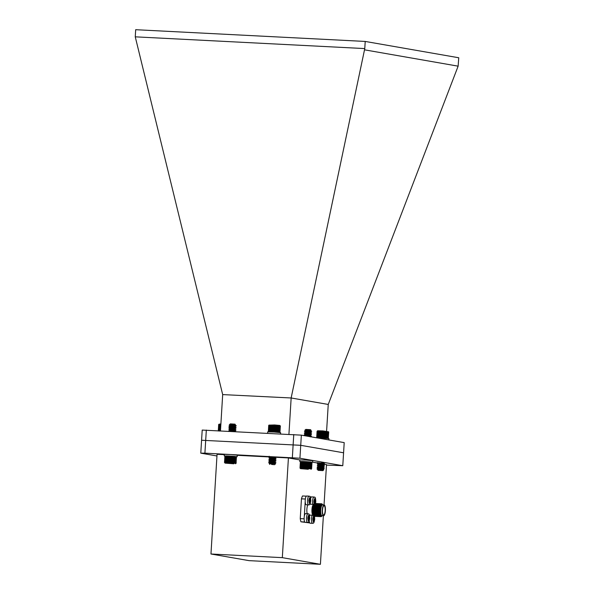<?xml version="1.0" encoding="UTF-8"?>
<svg xmlns="http://www.w3.org/2000/svg" width="594" height="594" viewBox="0 0 594 594"><rect width="100%" height="100%" fill="white"/><g stroke="black" fill="none" stroke-linecap="round" stroke-linejoin="round"><path stroke-width="0.89" d="M210.967 554.002L282.321 557.655L320.411 564.3L249.057 560.647L210.967 554.002L217.062 454.284L224.324 454.655M323.871 464.122L326.507 464.582L324.042 504.907M323.374 515.792L320.411 564.3M326.477 465.087L342.783 465.703L299.933 458.226L204.908 453.155L200.787 453.155L216.959 455.977M270.396 456.92L275.126 457.068M317.619 462.726L320.092 462.934M237.251 455.316L270.159 457.001M275.623 457.276L288.417 457.937L299.836 459.927M312.667 462.169L318.228 463.134M282.321 557.655L288.417 457.937M200.787 453.155L202.205 430.071L301.351 435.142L344.201 442.619L343.584 452.791L300.72 445.314L201.581 440.243M204.908 453.155L206.326 430.071M292.345 457.625L293.763 434.541M299.933 458.226L301.351 435.142M342.783 465.703L343.577 452.791M312.741 504.328A4.381 1.255 -87.1 0 1 312.756 499.584A4.381 1.255 -87.1 0 1 314.033 497.007L311.694 496.881A4.381 1.255 92.9 0 0 310.677 498.314M310.276 503.415A4.381 1.255 92.9 0 0 310.402 504.209M314.426 503.526L314.026 500.475L314.441 500.549L314.731 498.544L315.191 498.626L315.102 500.051L315.644 500.757L314.902 503.415M314.575 502.286L314.672 500.712L315.644 500.757M314.672 500.712L315.243 500.69M314.723 498.604L315.191 498.626M306.697 496.012A4.381 1.255 92.9 0 0 305.219 500.326A4.381 1.255 92.9 0 0 306.244 504.766L308.59 504.893A4.381 1.255 -87.1 0 1 307.558 500.445A4.381 1.255 -87.1 0 1 309.036 496.131L306.697 496.012M309.385 503.37L309.029 499.606L309.437 499.68L309.734 497.675L310.194 497.75L310.551 501.514L310.135 501.447L309.845 503.452L309.385 503.37M309.578 501.418L309.674 499.836L310.647 499.888M309.674 499.836L310.239 499.821M309.726 497.727L310.194 497.75M305.62 513.587A4.381 1.255 92.9 0 0 304.143 517.901A4.381 1.255 92.9 0 0 305.175 522.349L307.514 522.468A4.381 1.255 -87.1 0 1 306.489 518.02A4.381 1.255 -87.1 0 1 307.959 513.706L305.62 513.587M308.308 520.945L307.952 517.181L308.368 517.255L308.657 515.25L309.118 515.332L309.474 519.089L309.058 519.022L308.769 521.027L308.308 520.945M308.501 518.993L308.598 517.411L309.571 517.463M308.598 517.411L309.17 517.396M308.65 515.302L309.118 515.332M307.863 504.855A5.457 1.559 92.9 0 0 307.202 513.669M314.211 516.342A6.475 1.849 -87.1 0 1 314.144 516.342A6.475 1.849 -87.1 0 1 314.078 516.335A6.475 1.849 -87.1 0 1 313.61 516.023L312.771 515.005A5.457 1.559 -87.1 0 1 311.939 509.749A5.457 1.559 -87.1 0 1 313.298 504.603L314.241 503.675A6.475 1.849 -87.1 0 1 314.805 503.408A6.475 1.849 -87.1 0 1 314.872 503.415M313.61 516.023A6.475 1.849 -87.1 0 1 312.63 509.786A6.475 1.849 -87.1 0 1 314.241 503.675M314.79 516.127A6.475 1.849 -87.1 0 1 314.271 516.349A6.475 1.849 -87.1 0 1 314.204 516.342A6.475 1.849 -87.1 0 1 312.763 509.674A6.475 1.849 -87.1 0 1 314.931 503.415A6.475 1.849 -87.1 0 1 315.429 503.69L315.741 501.596C315.347 497.505 314.716 497.393 313.832 501.269L314.018 503.898M316.157 516.193A6.475 1.849 -87.1 0 1 315.637 516.416L315.288 516.401A6.475 1.849 -87.1 0 1 315.221 516.394A6.475 1.849 -87.1 0 1 314.382 515.421L314.048 514.619A5.561 1.589 -87.1 0 1 314.538 505.115L314.946 504.351A6.475 1.849 -87.1 0 1 315.949 503.467A6.475 1.849 -87.1 0 1 316.008 503.474M314.382 515.421A6.475 1.849 -87.1 0 1 314.946 504.351M315.637 516.416A6.475 1.849 -87.1 0 1 315.57 516.409A6.475 1.849 -87.1 0 1 314.129 509.749A6.475 1.849 -87.1 0 1 316.298 503.489A6.475 1.849 -87.1 0 1 316.795 503.764M317.523 516.268A6.475 1.849 -87.1 0 1 317.003 516.49L316.654 516.468A6.475 1.849 -87.1 0 1 316.587 516.461A6.475 1.849 -87.1 0 1 315.748 515.495L315.414 514.694A5.561 1.589 -87.1 0 1 315.904 505.182L316.312 504.417A6.475 1.849 -87.1 0 1 317.315 503.541A6.475 1.849 -87.1 0 1 317.374 503.549M315.748 515.495A6.475 1.849 -87.1 0 1 316.312 504.417M317.003 516.49A6.475 1.849 -87.1 0 1 316.936 516.483A6.475 1.849 -87.1 0 1 315.496 509.815A6.475 1.849 -87.1 0 1 317.664 503.556A6.475 1.849 -87.1 0 1 318.161 503.831M318.889 516.335A6.475 1.849 -87.1 0 1 318.369 516.557L318.02 516.542A6.475 1.849 -87.1 0 1 317.953 516.535A6.475 1.849 -87.1 0 1 317.114 515.562L316.78 514.76A5.561 1.589 -87.1 0 1 317.27 505.249L317.679 504.492A6.475 1.849 -87.1 0 1 318.681 503.608A6.475 1.849 -87.1 0 1 318.74 503.615M317.114 515.562A6.475 1.849 -87.1 0 1 317.679 504.492M318.369 516.557A6.475 1.849 -87.1 0 1 318.302 516.55A6.475 1.849 -87.1 0 1 316.862 509.882A6.475 1.849 -87.1 0 1 319.03 503.63A6.475 1.849 -87.1 0 1 319.527 503.898M320.879 503.987A6.423 1.834 -87.1 0 0 320.485 503.757A6.423 1.834 -87.1 0 0 318.273 509.845A6.423 1.834 -87.1 0 0 319.706 516.572A6.423 1.834 -87.1 0 0 320.24 516.394A6.475 1.849 -87.1 0 1 319.735 516.631L319.386 516.609A6.475 1.849 -87.1 0 1 319.32 516.602A6.475 1.849 -87.1 0 1 318.481 515.637L318.146 514.835A5.561 1.589 -87.1 0 1 318.636 505.323L319.045 504.558A6.475 1.849 -87.1 0 1 320.047 503.682A6.475 1.849 -87.1 0 1 320.107 503.69M318.481 515.637A6.475 1.849 -87.1 0 1 319.045 504.558M319.735 516.631A6.475 1.849 -87.1 0 1 319.669 516.624A6.475 1.849 -87.1 0 1 318.228 509.956A6.475 1.849 -87.1 0 1 320.396 503.697A6.475 1.849 -87.1 0 1 320.894 503.972M320.411 504.625L320.003 505.39A5.561 1.589 92.9 0 0 319.513 514.901L319.847 515.703A6.475 1.849 -87.1 0 1 320.411 504.625A6.475 1.849 -87.1 0 1 321.413 503.749A6.475 1.849 -87.1 0 1 321.473 503.757M320.864 516.676A6.475 1.849 -87.1 0 1 320.753 516.683A6.475 1.849 -87.1 0 1 320.686 516.676A6.475 1.849 -87.1 0 1 319.847 515.703M321.993 515.919A6.044 1.723 -87.1 0 1 321.963 515.956L321.614 516.349A6.475 1.849 -87.1 0 1 320.975 516.691A6.475 1.849 -87.1 0 1 320.909 516.683A6.475 1.849 -87.1 0 1 319.461 510.016A6.475 1.849 -87.1 0 1 321.636 503.757A6.475 1.849 -87.1 0 1 322.238 504.172L322.542 504.596A6.044 1.723 -87.1 0 1 322.572 504.633M321.963 515.956A6.044 1.723 -87.1 0 1 321.302 516.275A6.044 1.723 -87.1 0 1 320.04 509.021A6.044 1.723 -87.1 0 1 322.542 504.596M320.909 515.035A5.554 1.589 -87.1 0 1 320.879 514.968A5.554 1.589 -87.1 0 1 321.361 505.464A5.554 1.589 -87.1 0 1 321.399 505.397M322.238 515.733L322.238 515.74A5.717 1.634 -87.1 0 1 322.238 515.74A5.717 1.634 -87.1 0 1 320.938 515.109A5.717 1.634 -87.1 0 1 321.436 505.331A5.717 1.634 -87.1 0 1 322.379 504.558A5.717 1.634 -87.1 0 1 322.794 504.833A5.717 1.634 -87.1 0 1 322.794 504.841L322.794 504.833M323.567 515.807A5.457 1.559 -87.1 0 1 323.507 515.8A5.457 1.559 -87.1 0 1 322.29 510.179A5.457 1.559 -87.1 0 1 324.124 504.907A5.457 1.559 -87.1 0 1 325.401 510.439A5.457 1.559 -87.1 0 1 323.567 515.807L322 515.726A5.457 1.559 -87.1 0 1 321.948 515.718A5.457 1.559 -87.1 0 1 320.73 510.105A5.457 1.559 -87.1 0 1 322.557 504.826A5.457 1.559 -87.1 0 1 322.616 504.833M323.559 515.035A4.693 1.337 92.9 0 0 323.604 515.043A4.693 1.337 92.9 0 0 325.178 510.424A4.693 1.337 92.9 0 0 324.079 505.672A4.693 1.337 92.9 0 0 322.512 510.209A4.693 1.337 92.9 0 0 323.559 515.035M306.348 496.153L302.502 495.96A16.313 4.663 92.9 0 0 301.455 498.826L300.245 518.629A16.313 4.663 92.9 0 0 300.92 521.792L309.764 522.943M307.529 522.468L309.697 522.846M300.92 521.792L304.707 521.985M304.128 518.822L300.245 518.629M305.205 501.544L304.299 516.401M301.455 498.826L305.346 499.027M311.353 497.022L310.157 496.814M309.912 515.102A4.381 1.255 92.9 0 0 309.608 515.889M309.199 520.99A4.381 1.255 92.9 0 0 310.172 523.217L312.511 523.336A4.381 1.255 -87.1 0 1 311.471 520.114A4.381 1.255 -87.1 0 1 312.258 515.228M314.107 516.342L314.471 519.965L314.063 519.891L313.766 521.896L313.305 521.814L312.949 518.057L313.365 518.124L313.706 516.127M313.498 519.861L313.595 518.287L314.568 518.339M313.595 518.287L314.167 518.265M234.734 456.712L234.333 456.392L234.749 456.43L234.333 463.268L236.145 463.223L236.212 456.623L236.13 463.201M234.333 456.392L233.873 456.355L234.333 456.392L233.91 463.231L234.348 462.964M233.873 456.355L233.375 456.311L233.873 456.355L233.457 463.194L233.91 463.231M233.375 456.311L232.855 456.274L233.375 456.311L232.959 463.149L233.457 463.194M232.855 456.274L232.306 456.229L232.855 456.274L232.44 463.112L232.959 463.149M232.306 456.229L231.742 456.192L232.306 456.229L231.89 463.068L232.44 463.112M231.742 456.192L231.17 456.155L231.742 456.192L231.326 463.03L231.89 463.068M231.17 456.155L230.591 456.118L231.17 456.155L230.754 462.993L231.326 463.03M230.591 456.118L230.012 456.088L230.591 456.118L230.168 462.956L230.754 462.993M230.012 456.088L229.44 456.051L230.012 456.088L229.588 462.926L230.168 462.956M229.44 456.051L228.883 456.029L229.44 456.051L229.017 462.889L229.588 462.926M228.883 456.029L228.341 455.999L228.883 456.029L228.46 462.867L229.017 462.889M228.341 455.999L227.829 455.977L228.341 455.999L227.925 462.837L228.46 462.867M227.829 455.977L227.346 455.962L227.829 455.977L227.413 462.815L227.925 462.837M227.346 455.962L226.908 455.947L227.346 455.962L226.93 462.8L227.413 462.815M226.908 455.947L226.47 456.214L226.908 455.947L226.485 462.785L226.93 462.8M226.507 455.932L226.069 456.199L226.507 455.932M226.151 455.925L225.72 456.199L226.151 455.925M225.839 455.925L225.43 456.199L225.839 455.925M225.586 455.925L225.193 456.199L225.586 455.925M225.393 455.932L225.015 456.214L225.393 455.932M225.178 455.962L224.465 462.496L226.485 462.785M235.127 456.467L236.1 456.86L235.127 456.467M232.195 424.235C242.827 425.104 221.688 424.146 232.462 425.341L236.16 425.653L228.98 426.024L236.063 427.272L229.002 427.754M231.341 428.237L235.967 428.883L228.898 429.365M231.244 429.848L235.863 430.502L228.839 430.776L230.019 431.281M232.462 425.341L236.152 425.853L228.965 426.225L236.048 427.472L228.868 427.843L230.546 428.809L234.868 429.625L229.893 430.034L232.261 430.769M230.546 428.311L235.952 429.083L228.928 429.358L229.848 430.219M230.442 429.922L235.855 430.702L228.883 431.222M231.408 425.215L229.336 424.829L230.323 423.871L235.038 424.161L235.142 424.807L230.19 425.193L232.551 425.928M235.046 425.467L232.87 424.94M234.756 424.866L229.039 425.965M230.064 425.482L235.053 426.603L230.078 427.012L228.935 427.576M230.576 427.383L234.949 428.215L229.982 428.623L228.839 429.195M229.863 428.712L231.296 429.172M234.459 429.707L228.742 430.806M229.767 430.331L234.519 431.511M234.712 424.651L235.142 424.807M235.061 426.395L230.086 426.811L234.964 428.014L229.945 428.601M234.897 431.526L232.447 431.407M233.873 463.795L225.015 463.127L233.873 463.795M233.397 463.669L227.005 463.238L233.286 463.587M234.333 463.268L234.749 456.43M235.15 456.749L234.764 463.008M235.135 463.045L235.521 456.793M233.888 462.926L234.266 456.667M233.383 462.882L233.769 456.623M232.848 462.837L233.227 456.586M232.284 462.793L232.662 456.541M231.697 462.756L232.083 456.496M231.096 462.711L231.482 456.459M230.487 462.674L230.873 456.422M229.878 462.637L230.257 456.385M229.269 462.6L229.655 456.348M228.675 462.57L229.054 456.318M228.096 462.54L228.482 456.289M227.547 462.518L227.925 456.266M227.019 462.496L227.405 456.244M226.537 462.481L226.915 456.222M226.091 462.466L226.47 456.214M225.69 462.459L226.069 456.199M225.341 462.451L225.72 456.199M225.044 462.451L225.43 456.199M224.807 462.459L225.193 456.199M224.629 462.466L225.015 456.214M224.517 462.481L224.903 456.222M236.056 463.179L236.434 456.92M235.915 463.149L236.301 456.89M235.714 463.12L236.1 456.86M235.454 463.082L235.833 456.823M311.271 462.347L310.885 462.028L311.271 462.347L310.759 468.904L311.605 468.77M310.551 461.991L310.165 461.954L310.551 461.991M310.165 461.954L309.741 461.917L310.165 461.954L309.749 468.792L310.892 468.607M309.741 461.917L309.274 461.88L309.741 461.917L309.318 468.755L309.749 468.792M309.274 461.88L308.776 461.835L309.274 461.88L308.858 468.718L309.318 468.755M308.776 461.835L308.241 461.798L308.776 461.835L308.353 468.673L308.858 468.718M308.241 461.798L307.692 461.753L308.241 461.798L307.826 468.636L308.353 468.673M307.692 461.753L307.128 461.716L307.692 461.753L307.276 468.592L307.826 468.636M307.128 461.716L306.549 461.679L307.128 461.716L306.712 468.555L307.276 468.592M306.549 461.679L305.969 461.642L306.549 461.679L306.133 468.518L306.712 468.555M305.969 461.642L305.39 461.612L305.969 461.642L305.554 468.48L306.133 468.518M305.39 461.612L304.819 461.583L305.39 461.612L304.974 468.451L305.554 468.48M304.819 461.583L304.269 461.553L304.819 461.583L304.403 468.421L304.974 468.451M304.269 461.553L303.734 461.523L304.269 461.553L303.846 468.391L304.403 468.421M303.734 461.523L303.23 461.508L303.734 461.523L303.319 468.362L303.846 468.391M303.23 461.508L302.754 461.486L303.23 461.508L302.806 468.347L303.319 468.362M302.754 461.486L302.316 461.471L302.754 461.486L302.339 468.324L302.806 468.347M302.316 461.471L301.886 461.738L302.316 461.471L301.901 468.31L302.339 468.324M301.923 461.464L301.492 461.731L301.923 461.464M301.581 461.456L301.158 461.731L301.581 461.456M301.284 461.456L300.876 461.731L301.284 461.456M301.039 461.464L300.646 461.738L301.039 461.464M300.854 461.464L300.482 461.746L300.854 461.464M311.323 469.03L311.805 462.236M311.404 462.095L311.909 462.444L311.404 462.095M307.001 429.714C311.508 430.182 312.021 430.346 308.546 430.204C304.247 430.153 303.712 430.353 306.935 430.806L311.657 431.266L304.588 431.741M306.935 432.232L311.553 432.878L304.492 433.36M306.838 433.843L311.456 434.496L304.388 434.971M306.734 435.454L311.36 436.107L307.291 436.182M306.155 430.695L311.642 431.467L304.455 431.838L305.724 432.677L310.454 433.62L305.472 434.229M306.133 432.306L311.546 433.078L304.967 433.271L304.358 433.449L305.435 434.207M306.029 433.917L311.442 434.697L304.863 434.89L304.262 435.068L305.375 435.848M305.932 435.536L311.345 436.308L308.405 436.375M305.635 430.977L304.759 430.346L305.821 429.403L310.536 429.692L311.004 430.227L305.568 430.895L310.558 432.009L305.531 432.595M309.689 430.962L308.004 430.561M310.246 430.464L304.536 431.571M306.192 431.378L306.972 431.548M310.15 432.083L304.44 433.182M306.096 432.989L310.447 433.82L305.791 434.155L304.336 434.793M305.992 434.608L310.343 435.439L305.368 435.84M310.046 430.227L310.632 430.412M306.786 434.578L307.848 434.763M310.343 435.439L305.338 435.818M308.108 469.275L300.512 468.659L308.108 469.275M308.494 469.082L302.843 468.844L308.234 469.052M305.576 468.852L306.007 468.881M299.985 468.057L301.901 468.31M300.237 468.354L300.341 461.776M311.546 462.384L311.167 468.644M311.375 468.673L311.761 462.414M310.565 468.569L310.944 462.31M310.187 468.525L310.565 462.273M309.756 468.488L310.135 462.236M309.281 468.443L309.667 462.191M308.776 468.406L309.155 462.147M308.234 468.362L308.613 462.102M307.662 468.317L308.048 462.065M307.076 468.28L307.454 462.021M306.474 468.235L306.853 461.984M305.865 468.198L306.244 461.946M305.249 468.161L305.635 461.909M304.648 468.124L305.026 461.872M304.054 468.094L304.44 461.842M303.482 468.072L303.861 461.813M302.933 468.042L303.319 461.79M302.42 468.027L302.799 461.768M301.938 468.005L302.324 461.753M301.5 467.998L301.886 461.738M301.113 467.99L301.492 461.731M300.772 467.983L301.158 461.731M300.49 467.983L300.876 461.731M300.267 467.99L300.646 461.738M300.104 467.998L300.482 461.746M300 468.013L300.378 461.761M311.62 468.725L311.999 462.474M311.531 468.703L311.909 462.444M321.347 437.659L328.022 438.565L328.727 432.031L325.972 431.407L317.359 431.029L316.944 437.867L321.347 437.659L321.733 431.407M317.122 469.119L324.205 468.644L317.174 467.471L324.294 467.04L318.889 466.253M318.332 466.565L317.352 465.696L324.398 465.414L318.993 464.634M318.429 464.946L317.448 464.077L324.495 463.795L319.089 463.023M318.533 463.335L317.419 462.57M319.594 470.366C316.973 469.876 317.976 469.698 322.601 469.824L317.033 468.815L324.213 468.443L317.129 467.196L324.309 466.825L319.691 466.179M317.352 465.696L324.413 465.213L317.33 463.966L324.51 463.595L319.891 462.949M322.787 470.626L318.154 470.366L322.787 470.626M318.258 469.557L318.688 469.683M317.939 470.062L323.106 469.386L318.726 468.555M322.861 470.656L323.789 469.832L319.624 469.394M318.132 469.795L323.091 469.208L319.565 468.525M318.236 468.176L323.195 467.589L319.661 466.914M318.295 466.542L323.292 465.978L319.758 465.295M318.391 464.924L323.388 464.36L319.862 463.684M318.495 463.313L322.616 462.83M318.117 468.272L323.203 467.768L318.829 466.936M318.213 466.654L323.299 466.156L318.926 465.325M318.317 465.043L323.396 464.538L319.023 463.706M318.414 463.424L323.47 462.897L324.495 463.795M317.196 431.17L317.664 430.761L322.928 430.91L328.497 431.764M321.525 431.11L321.109 437.919M320.76 437.63L321.139 431.378M320.968 431.081L320.552 437.889M320.567 431.348L320.181 437.6M322.097 431.14L321.681 437.949M322.334 431.437L321.955 437.696M322.668 431.177L322.252 437.986M322.95 431.474L322.564 437.733M323.255 431.214L322.839 438.023M323.559 431.519L323.173 437.771M323.827 431.251L323.411 438.06M324.161 431.556L323.782 437.808M324.398 431.289L323.982 438.097M324.747 431.6L324.369 437.852M324.948 431.326L324.532 438.134M325.319 431.638L324.933 437.897M325.475 431.37L325.059 438.172M325.861 431.682L325.475 437.934M325.972 431.407L325.557 438.216M326.366 431.727L325.987 437.978M326.44 431.452L326.024 438.253M326.841 431.764L326.455 438.023M326.871 431.489L326.455 438.29M327.264 431.808L326.886 438.06M327.65 431.845L327.264 438.105M327.977 431.883L327.591 438.142M328.244 431.92L327.866 438.172M328.46 431.949L328.074 438.209M328.608 431.979L328.23 438.238M328.697 432.009L328.319 438.261M317.077 431.289L316.699 437.548M317.181 431.281L316.802 437.533M317.344 431.266L316.966 437.526M317.575 431.266L317.189 437.518M317.857 431.259L317.471 437.518M318.198 431.266L317.812 437.518M318.584 431.274L318.206 437.526M319.023 431.006L318.607 437.808M319.023 431.289L318.636 437.54M319.453 431.021L319.037 437.823M319.505 431.303L319.119 437.555M319.928 431.036L319.513 437.845M320.018 431.326L319.639 437.578M320.433 431.058L320.018 437.867M268.614 431.942L268.57 431.571L274.02 431.764L279.7 432.61L280.39 426.069L277.947 425.482L269.023 425.081L268.614 431.942M271.191 463.246L268.711 462.652L275.089 462.125M271.287 461.627L268.807 461.041L275.193 460.513M271.384 460.016L268.911 459.422L275.289 458.902M271.488 458.405L270.664 458.271M272.498 459.117L269.008 457.811L275.386 457.283M271.584 456.786L270.849 456.675M272.252 463.186L268.792 462.384L275.906 462.08L269.906 460.298L274.992 459.793L270.01 458.679L274.703 458.048M272.349 461.575L268.889 460.766L276.01 460.469L274.977 459.771M272.446 459.956L268.985 459.155L275.958 458.88L275.074 458.16M272.549 458.345L271.495 458.197M269.141 457.714L276.195 457.439M271.51 464.441L274.532 464.708L271.51 464.441M269.825 464.419L269.275 463.706L275.735 463.639L274.903 464.352M275.735 463.639L269.81 461.909L274.874 461.389M270.315 463.595L269.721 463.32L270.426 463.112L274.703 462.867L275.883 462.288M272.304 462.347L269.825 461.709L274.896 461.412M272.401 460.729L269.921 460.09L274.992 459.793M270.077 458.561L275.096 458.182M272.594 457.499L270.218 456.964L270.708 456.667M269.795 463.617L274.777 463.001M271.525 457.521L270.107 457.068L272.097 456.756M268.971 425.126L274.599 424.955L279.841 425.453L280.361 426.032M268.347 431.6L268.711 425.363M268.807 425.334L268.421 431.586M268.948 425.319L268.57 431.571M269.156 425.311L268.77 431.571M269.416 425.311L269.037 431.563M269.735 425.311L269.357 431.571M270.107 425.319L269.728 431.571M270.545 425.052L270.129 431.845M270.53 425.326L270.151 431.586M270.968 425.066L270.552 431.868M270.998 425.341L270.612 431.6M271.428 425.081L271.013 431.883M271.503 425.363L271.116 431.615M271.918 425.104L271.503 431.905M272.037 425.386L271.651 431.645M272.446 425.126L272.03 431.927M272.601 425.415L272.223 431.667M272.995 425.148L272.579 431.957M273.188 425.445L272.802 431.697M273.559 425.178L273.143 431.986M273.789 425.475L273.403 431.734M274.131 425.215L273.715 432.024M274.398 425.512L274.02 431.764M274.718 425.252L274.302 432.053M275.007 425.549L274.628 431.808M275.297 425.282L274.881 432.09M275.616 425.594L275.237 431.845M275.868 425.326L275.453 432.128M276.21 425.631L275.831 431.883M276.425 425.363L276.01 432.172M276.789 425.675L276.403 431.927M276.96 425.401L276.544 432.209M277.339 425.712L276.96 431.972M277.472 425.445L277.056 432.246M277.858 425.757L277.48 432.016M277.947 425.482L277.532 432.284M278.348 425.801L277.962 432.053M278.393 425.527L277.977 432.321M278.786 425.839L278.408 432.098M279.187 425.883L278.801 432.135M279.536 425.92L279.15 432.172M279.826 425.957L279.44 432.209M280.056 425.987L279.677 432.246M280.234 426.017L279.848 432.276M280.346 426.046L279.96 432.298M218.718 430.999L220.515 431.014M218.941 424.235L220.886 423.893M220.931 424.175L218.681 424.472L218.295 430.68L218.681 424.472M218.778 424.443L218.392 430.687M218.919 424.428L218.533 430.687M219.119 424.42L218.741 430.68M219.386 424.42L219 430.672M219.706 424.42L219.32 430.68M220.077 424.428L219.691 430.68M220.508 424.161L220.107 430.769M220.5 424.443L220.114 430.695M328.861 439.946L328.942 438.61L316.416 437.771M311.857 462.295L312.667 462.236L312.763 460.692L306.311 460.075L299.836 459.897L299.74 461.449L300.542 461.605M312.667 462.236L299.74 461.449M280.539 433.865L280.613 432.662L274.161 432.046L267.686 431.868L267.604 433.204M236.36 456.764L237.169 456.712L237.266 455.16L230.814 454.544L224.339 454.365L224.242 455.917L225.044 456.073M237.169 456.712L224.242 455.917M291.142 397.973L222.683 394.594L135.254 36.835L364.775 48.582L291.142 397.973L328.244 404.447L326.596 431.185M222.683 394.594L220.471 430.791M135.254 36.835L135.684 29.7L365.213 41.439L458.746 57.759L458.13 66.164L328.244 404.447M458.13 66.164L364.798 49.874M291.149 398.099L288.929 434.296M365.213 41.439L364.775 48.582M314.464 502.873L314.931 502.895M315.132 502.316L314.419 502.279L315.132 502.316M315.102 500.051L314.642 500.022M310.744 500.727C309.86 504.603 309.229 504.492 308.835 500.393C309.712 496.517 310.35 496.629 310.744 500.727M309.467 502.004L309.934 502.027M310.105 499.175L309.637 499.153M309.437 499.68L309.029 499.658L309.437 499.68M309.667 518.302C308.791 522.178 308.152 522.067 307.759 517.968C308.642 514.1 309.274 514.204 309.667 518.302M308.39 519.579L308.858 519.601M309.058 519.022L308.345 518.985L309.058 519.022M309.029 516.75L308.568 516.728M314.419 516.335L314.664 519.178C313.788 523.047 313.149 522.935 312.756 518.844L313.498 515.889M313.387 520.448L313.855 520.47M314.033 517.626L313.565 517.604M315.473 503.653L315.785 501.611C315.481 495.225 314.412 497.876 314.033 497.007M308.59 504.893C309.051 504.165 309.845 506.556 310.781 500.742C310.484 494.356 309.415 497 309.036 496.131M307.514 522.468C307.982 521.74 308.776 524.131 309.712 518.317C309.407 511.931 308.338 514.582 307.959 513.706M313.543 504.365L309.882 504.18M312.986 515.265L309.407 515.08M324.124 504.907L322.557 504.826M312.511 523.336C312.979 522.616 313.773 525.007 314.709 519.186L314.508 516.305M235.855 430.702L234.838 429.811M235.952 429.083L234.934 428.192M235.038 426.418L236.16 425.653L235.157 424.792M235.944 429.098L234.853 429.833M235.038 426.581L236.056 427.257M229.024 426.306L230.041 426.989M236.041 427.48L234.942 428.036M235.84 430.709L234.749 431.266M229.336 424.829L230.145 425.371M235.521 463.773L236.115 463.246M311.345 436.308L310.328 435.417M310.335 435.261L311.456 434.496M311.546 433.078L310.528 432.187M310.543 432.209L311.657 431.266M310.625 430.568L311.642 431.251M310.424 433.798L311.449 434.481M311.531 433.093L310.439 433.642M311.338 436.323L310.239 436.872M311.018 469.305L311.486 468.896M300.512 468.659L300.185 468.287M323.381 464.523L324.398 465.414M323.314 465.956L324.302 467.025L323.203 467.768M323.188 467.753L324.205 468.644M318.154 470.366L317.82 469.995M323.789 469.832L323.114 469.186M323.396 464.538L324.487 463.81M318.094 469.772L317.077 469.089M323.091 469.208L324.19 468.651M318.198 468.154L317.174 467.471M323.292 465.978L324.391 465.421M317.092 468.748L318.184 468.198M317.189 467.136L318.28 466.587M317.285 465.518L318.377 464.968M317.389 463.907L318.481 463.357M276.106 458.85L274.985 459.615M276.01 460.469L274.888 461.226M269.78 463.402L268.763 462.726M269.876 461.783L268.859 461.107M269.98 460.172L268.963 459.496M275.089 457.996L276.18 457.447M270.173 456.942L269.156 456.266M268.792 462.384L269.891 461.828M268.889 460.766L269.988 460.216M268.985 459.155L270.084 458.598M269.089 457.536L270.181 456.986M269.275 463.706L269.787 463.446"/></g></svg>
